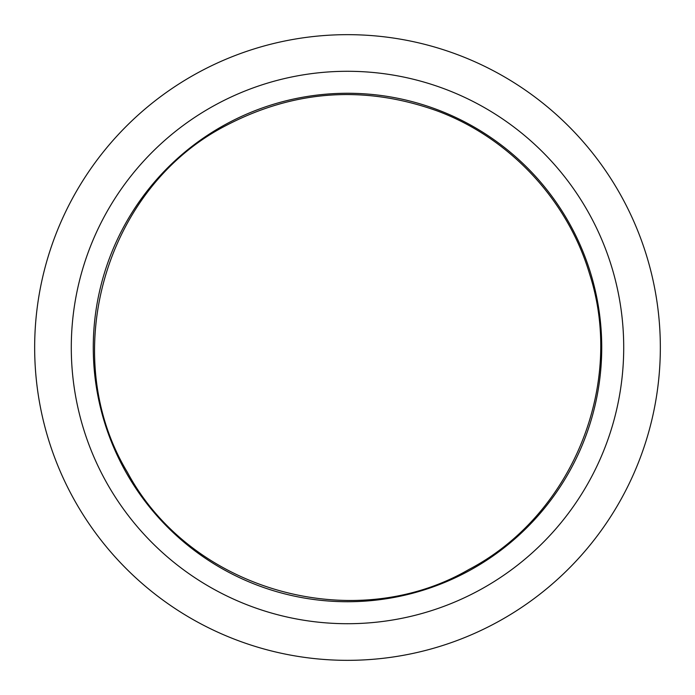 <?xml version="1.0" encoding="UTF-8"?>
<svg xmlns="http://www.w3.org/2000/svg" width="695" height="695" viewBox="0 0 695 695"><rect width="100%" height="100%" fill="white"/><g stroke="black" fill="none" stroke-linecap="round" stroke-linejoin="round"><path stroke-width="1.04" d="M497.481 622.042A312.837 312.837 0 0 0 622.042 197.519A312.837 312.837 0 0 0 197.519 72.958A312.837 312.837 0 0 0 72.958 497.481A312.837 312.837 0 0 0 497.481 622.042M479.924 589.899A276.21 276.21 0 0 0 589.899 215.076A276.21 276.21 0 0 0 215.076 105.101A276.21 276.21 0 0 0 105.101 479.924A276.21 276.21 0 0 0 479.924 589.899M469.386 570.612A254.24 254.24 0 0 0 570.612 225.614A254.24 254.24 0 0 0 225.614 124.388A254.24 254.24 0 0 0 124.388 469.386A254.24 254.24 0 0 0 469.386 570.612M226.196 125.456C104.545 187.806 56.86 355.162 127.393 472.279C190.413 590.281 353.034 636.62 468.804 569.544C572.202 515.499 625.578 384.709 589.525 273.743C567.528 199.925 509.713 138.027 437.563 111.052C365.005 85.007 294.55 89.811 226.196 125.456"/></g></svg>
